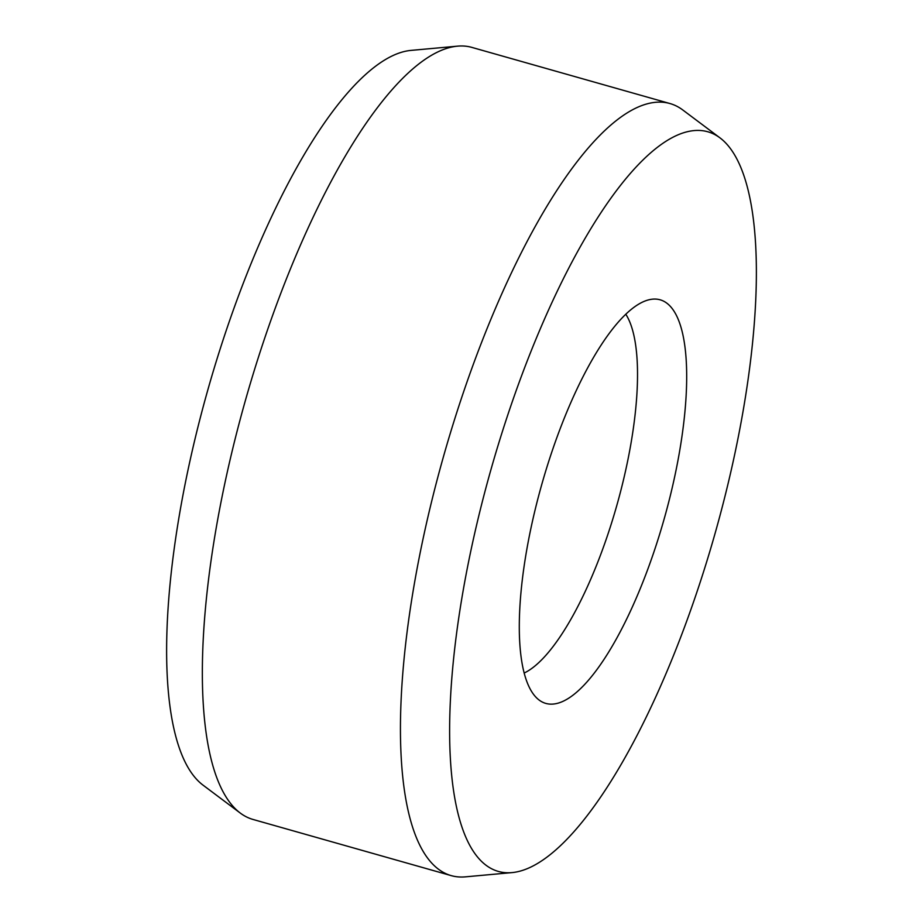 <?xml version="1.0" encoding="UTF-8"?>
<svg xmlns="http://www.w3.org/2000/svg" width="923" height="923" viewBox="0 0 923 923"><rect width="100%" height="100%" fill="white"/><g stroke="black" fill="none" stroke-linecap="round" stroke-linejoin="round"><path stroke-width="1.38" d="M625.817 314.27A192.907 58.472 -74.2 0 1 616.795 505.516A192.907 58.472 -74.2 0 1 524.126 673.052M651.177 299.34A209.752 63.572 -74.2 0 1 652.723 299.144A209.752 63.572 -74.2 0 1 670.929 493.159A209.752 63.572 -74.2 0 1 554.804 703.868A209.752 63.572 -74.2 0 1 539.101 700.038A209.752 63.572 -74.2 0 1 541.178 486.559A209.752 63.572 -74.2 0 1 651.177 299.34M691.292 130.939A384.395 116.506 105.8 0 0 478.495 517.076A384.395 116.506 105.8 0 0 511.861 872.616A384.395 116.506 105.8 0 0 514.688 872.27A384.395 116.506 105.8 0 0 716.271 529.167A384.395 116.506 105.8 0 0 720.078 137.942A384.395 116.506 105.8 0 0 691.292 130.939M511.861 872.616L465.411 876.85A401.24 121.617 -74.2 0 1 451.139 875.604A401.24 121.617 -74.2 0 1 436.233 483.248A401.24 121.617 -74.2 0 1 652.723 102.661A401.24 121.617 -74.2 0 1 669.948 103.538A401.24 121.617 -74.2 0 1 682.766 109.964L720.078 137.942M451.139 875.604L253.052 819.462A401.24 121.617 -74.2 0 1 240.234 813.036A401.24 121.617 -74.2 0 1 244.214 404.655A401.24 121.617 -74.2 0 1 454.635 46.519A401.24 121.617 -74.2 0 1 457.589 46.15A401.24 121.617 -74.2 0 1 471.861 47.396L669.948 103.538M240.234 813.036L202.922 785.058A384.395 116.506 -74.2 0 1 206.729 393.833A384.395 116.506 -74.2 0 1 408.312 50.73A384.395 116.506 -74.2 0 1 411.139 50.384L457.589 46.15"/></g></svg>

